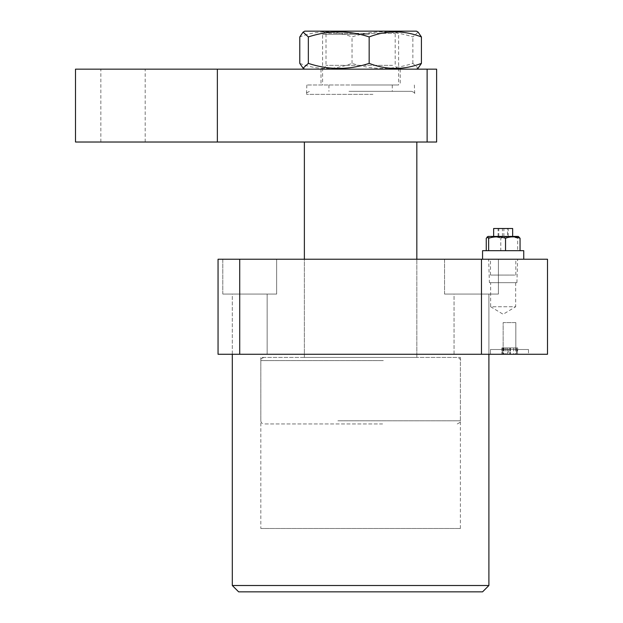 <?xml version="1.0" encoding="UTF-8"?>
<svg xmlns="http://www.w3.org/2000/svg" width="623" height="623" viewBox="0 0 623 623"><rect width="100%" height="100%" fill="white"/><g stroke="black" fill="none" stroke-linecap="round" stroke-linejoin="round"><path stroke-width="0.47" stroke-dasharray="3.12 2.34" d="M260.819 528.491L460.389 528.491L260.819 528.491L260.819 357.431L460.389 357.431L260.819 357.431M460.389 528.491L460.389 357.431M489.398 282.671L516.911 282.671L489.398 282.671L488.666 259.23L517.643 259.23L488.666 259.23M516.911 282.671L517.643 259.23M515.665 282.671L515.665 306.75L490.636 306.75L503.15 314.265L515.665 306.75L490.636 306.75L490.636 282.671L515.665 282.671L490.636 282.671M444.549 294.079L444.549 259.23L498.4 259.23L444.549 259.23L498.4 259.23L444.549 259.23L444.549 294.079L498.4 294.079L498.4 259.23L498.4 294.079L444.549 294.079M454.05 354.269L454.05 294.079L488.899 294.079L454.05 294.079L488.899 294.079L454.05 294.079L454.05 354.269L488.899 354.269L488.899 294.079L488.899 354.269L454.05 354.269M222.8 294.079L222.8 259.23L276.651 259.23L222.8 259.23L276.651 259.23L222.8 259.23L222.8 294.079L276.651 294.079L276.651 259.23L276.651 294.079L222.8 294.079M232.309 354.269L232.309 294.079L267.15 294.079L232.309 294.079L267.15 294.079L232.309 294.079L232.309 354.269L267.15 354.269L267.15 294.079L267.15 354.269L232.309 354.269L488.899 354.269L232.309 354.269M304.374 357.431L304.374 259.23L416.826 259.23L304.374 259.23L304.374 357.431L416.826 357.431L416.826 259.23L416.826 357.431L304.374 357.431M528.491 349.511L528.491 354.269L490.48 354.269L528.491 354.269L490.48 354.269L528.491 354.269L528.491 349.511L490.48 349.511L490.48 354.269L490.48 349.511L528.491 349.511M515.821 322.589L515.821 349.511L503.15 349.511L515.821 349.511L503.15 349.511L515.821 349.511L515.821 322.589L503.15 322.589L503.15 349.511L503.15 322.589L515.821 322.589M503.509 347.93L517.674 347.93L502.52 347.93L507.644 347.93L502.52 347.93L502.52 354.269L517.674 354.269L501.881 354.269L517.246 354.269L501.881 354.269L509.778 354.269L502.52 354.269L502.52 347.93L502.52 354.269L502.52 347.93L501.881 347.93L501.881 354.269L501.881 347.93L502.52 347.93L502.52 354.269L502.52 347.93L503.509 347.93L503.509 354.269M239.723 354.269L239.723 259.23L218.05 259.23L218.05 354.269L547.5 354.269M481.478 354.269L481.478 259.23L547.5 259.23M239.723 259.23L481.478 259.23M488.899 585.511L232.309 585.511M238.64 591.85L482.56 591.85M503.61 347.93L503.61 354.269M507.644 347.93L507.644 354.269L507.644 347.93M504.178 347.93L504.178 354.269M517.246 347.93L501.881 347.93L517.246 347.93L517.246 354.269M517.674 347.93L517.674 354.269M503.345 347.93L503.345 354.269M501.881 347.93L501.881 354.269L501.881 347.93M502.52 347.93L502.52 354.269L502.52 347.93L502.52 354.269L502.52 347.93L509.778 347.93L503.22 347.93L503.236 354.269L503.22 347.93L502.52 347.93L502.52 354.269L502.52 347.93M508.282 347.93L515.743 347.93L508.282 347.93L508.282 354.269L515.743 354.269L508.282 354.269L508.282 347.93M515.704 347.93L515.704 354.269M515.743 347.93L515.743 354.269M515.899 347.93L515.899 354.269L510.416 354.269L516.607 354.269L515.899 354.269L515.899 347.93L510.416 347.93L516.607 347.93L516.607 354.269L516.607 347.93L515.899 347.93M513.726 347.93L513.726 354.269M510.206 347.93L510.206 354.269M505.821 347.93L505.821 354.269M509.778 347.93L509.778 354.269L509.778 347.93M506.024 347.93L506.024 354.269M510.416 347.93L510.416 354.269L510.416 347.93M513.687 347.93L513.687 354.269M516.607 347.93L516.607 354.269L516.607 347.93M360.6 142.021L416.826 142.021L360.6 142.021M360.6 85.001L306.859 85.001L360.6 85.001M360.6 69.161L321.001 69.161L360.6 69.161M123.019 69.161L100.84 69.161L123.019 69.161M123.019 142.021L100.84 142.021L123.019 142.021M436.63 69.161L75.5 69.161L75.5 142.021L436.63 142.021L436.63 69.161M427.121 69.161L427.121 142.021M217.365 69.161L217.365 142.021M382.584 423.959L263.981 423.959L382.584 423.959M338.616 357.431L457.22 357.431L338.616 357.431M352.673 31.15L395.449 31.15L352.673 31.15M369.252 34.32L322.589 34.32L369.252 34.32M351.948 85.001L398.611 85.001L351.948 85.001M353.389 85.001L392.28 85.001L353.389 85.001M353.389 91.34L392.28 91.34L353.389 91.34M348.997 91.34L411.585 91.34L348.997 91.34M373.395 142.021L304.374 142.021L373.395 142.021M512.659 228.501L493.65 228.501M494.374 236.421L512.659 236.421L494.374 236.421M488.027 236.421L518.274 236.421M514.855 275.07L490.48 275.07L514.855 275.07M514.855 259.23L490.48 259.23L514.855 259.23M523.741 250.68L482.56 250.68M484.133 259.23L523.741 259.23L484.133 259.23M500.775 250.68L520.049 250.68L500.775 250.68L500.775 238.251C506.39 236.397 512.02 236.397 517.666 238.251L517.666 250.68M486.259 238.251C491.08 236.397 495.924 236.397 500.775 238.251M517.666 238.251L519.13 236.919M507.504 236.421L498.081 236.421L508.22 236.421L507.504 236.421L507.504 228.501L498.081 228.501L507.504 228.501M498.081 236.421L498.081 228.501M502.434 236.421L502.434 228.501M498.797 236.421L498.797 228.501M503.867 236.421L503.867 228.501M508.22 236.421L508.22 228.501M396.057 31.15L322.216 31.15L396.057 31.15M328.656 33.346L395.184 33.346L328.656 33.346M326.623 69.161L397.381 69.161L326.623 69.161M392.545 65.36L326.016 65.36L392.545 65.36M304.772 31.15L416.437 31.15M418.111 32.116L412.854 36.928C392.638 30.239 372.367 30.239 352.034 36.928C334.66 30.239 317.239 30.239 299.78 36.928M309.024 69.161L416.437 69.161L309.024 69.161M299.78 63.382C317.154 70.072 334.574 70.072 352.034 63.382C372.367 70.072 392.638 70.072 412.854 63.382L418.111 68.195M352.034 63.382L352.034 36.928M412.854 63.382L412.854 36.928M337.892 420.79L460.389 420.79L337.892 420.79M383.309 360.6L260.819 360.6L383.309 360.6M372.92 94.369L306.454 94.369L372.92 94.369M414.342 85.001L414.747 94.369C413.984 93.434 416.125 93.037 411.585 91.34M400.2 69.161L400.2 85.001M145.19 142.021L145.19 69.161M100.84 142.021L100.84 69.161M321.001 69.161L321.001 85.001M306.859 85.001L306.454 94.369C305.691 93.652 306.742 92.648 309.615 91.34M263.981 357.431C259.339 359.191 261.598 359.572 260.819 360.6L260.819 420.79C261.006 422.713 262.057 423.772 263.981 423.959M325.759 31.15L322.589 34.32L322.589 85.001M328.921 85.001L328.921 91.34M392.28 85.001L392.28 91.34M395.449 31.15L398.611 34.32L398.611 85.001M457.22 423.959C460.187 422.511 461.238 421.452 460.389 420.79L460.389 360.6C461.277 359.977 460.218 358.926 457.22 357.431M490.48 275.07L490.48 259.23M515.821 275.07L515.821 259.23M323.82 69.161L326.016 65.36L326.016 33.346L322.216 31.15M397.381 69.161L395.184 65.36L395.184 33.346L398.985 31.15"/><path stroke-width="0.93" d="M488.899 585.511L482.56 591.85L238.64 591.85L232.309 585.511L488.899 585.511L488.899 354.269M232.309 585.511L232.309 354.269M547.5 354.269L218.05 354.269L218.05 259.23L547.5 259.23L547.5 354.269M481.478 354.269L481.478 259.23M239.723 354.269L239.723 259.23M217.365 69.161L217.365 142.021L75.5 142.021L75.5 69.161L436.63 69.161L436.63 142.021L427.121 142.021L427.121 69.161M217.365 142.021L427.121 142.021M493.65 236.421L493.65 228.501L512.659 228.501L512.659 236.421M487.178 236.919L488.634 238.251C494.249 236.397 499.88 236.397 505.533 238.251C510.385 236.397 515.221 236.397 520.049 238.251L518.274 236.421L488.027 236.421L486.259 238.251L486.259 250.68M482.56 259.23L482.56 250.68L523.741 250.68L523.741 259.23M488.634 238.251L488.634 250.68M505.533 238.251L505.533 250.68M520.049 238.251L520.049 250.68M416.437 31.15L304.772 31.15L303.089 32.116L308.346 36.928C328.679 30.239 348.958 30.239 369.166 36.928C386.54 30.239 403.961 30.239 421.421 36.928L418.111 32.116L416.437 31.15M416.437 69.161L418.111 68.195L421.421 63.382L421.421 36.928M421.421 63.382C404.047 70.072 386.626 70.072 369.166 63.382C348.958 70.072 328.679 70.072 308.346 63.382L308.346 36.928M369.166 63.382L369.166 36.928M308.346 63.382L303.089 68.195L299.78 63.382L299.78 36.928L303.089 32.116M304.374 142.021L304.374 259.23M416.826 142.021L416.826 259.23M304.772 69.161L303.089 68.195"/></g></svg>
